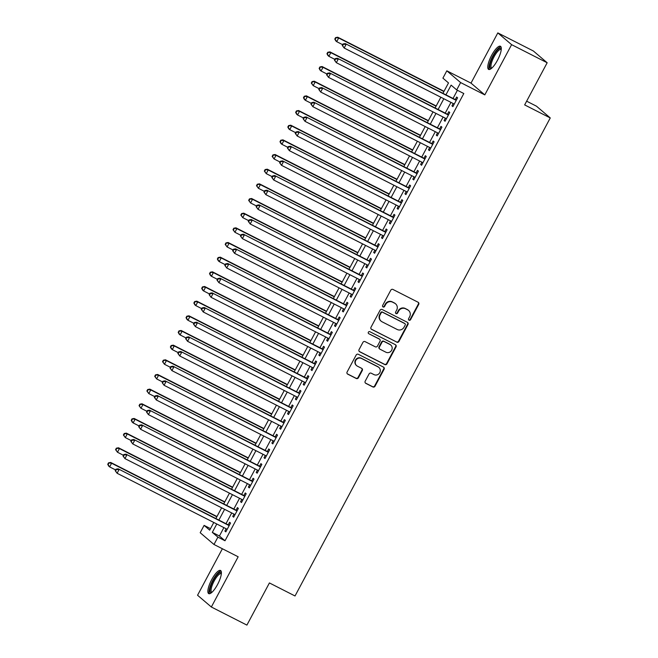 <?xml version="1.0" encoding="UTF-8"?>
<svg xmlns="http://www.w3.org/2000/svg" width="658" height="658" viewBox="0 0 658 658"><rect width="100%" height="100%" fill="white"/><g stroke="black" fill="none" stroke-linecap="round" stroke-linejoin="round"><path stroke-width="0.99" d="M409.037 320.199A1.143 1.094 130.4 0 0 410.551 319.689L418.718 304.391A1.637 1.563 130.4 0 0 418.093 302.244L392.958 289.454A1.637 1.563 130.4 0 0 390.794 290.186L382.627 305.476A1.143 1.094 130.4 0 0 383.071 306.982A1.143 1.094 130.4 0 0 384.585 306.472L385.637 304.49A5.231 5.001 130.4 0 1 392.563 302.162L394.66 303.223A5.231 5.001 130.4 0 1 396.667 310.107L395.614 312.081A1.143 1.094 130.4 0 0 396.05 313.586A1.143 1.094 130.4 0 0 397.564 313.076L398.625 311.102A5.231 5.001 130.4 0 1 405.55 308.767L407.647 309.836A5.231 5.001 130.4 0 1 409.654 316.712L408.593 318.694A1.143 1.094 130.4 0 0 409.037 320.199M408.667 319.878A1.143 1.094 130.4 0 0 410.181 319.369L418.348 304.078A1.637 1.563 130.4 0 0 418.184 302.293M382.693 306.661A1.143 1.094 130.4 0 0 384.206 306.151L385.267 304.177L385.637 304.49M395.68 313.274A1.143 1.094 130.4 0 0 397.193 312.764L398.255 310.782L398.625 311.102M217.535 584.543A12.996 3.726 -63 0 0 220.52 570.478A12.996 3.726 -63 0 0 211.72 579.583A12.996 3.726 -63 0 0 208.734 593.639A12.996 3.726 -63 0 0 217.535 584.543M497.44 60.322A12.996 3.726 -63 0 0 500.425 46.257A12.996 3.726 -63 0 0 491.625 55.362A12.996 3.726 -63 0 0 488.639 69.419A12.996 3.726 -63 0 0 497.44 60.322M365.182 381.212A1.637 1.563 130.4 0 0 365.815 383.359L372.864 386.945A1.637 1.563 130.4 0 0 375.027 386.221L384.099 369.237A1.637 1.563 130.4 0 0 383.466 367.09L358.339 354.3A1.637 1.563 130.4 0 0 356.175 355.024L347.103 372.009A1.637 1.563 130.4 0 0 347.728 374.155L356.249 378.49A1.637 1.563 130.4 0 0 358.413 377.766L362.295 370.495A1.637 1.563 130.4 0 0 361.67 368.348L357.442 366.193A4.376 4.178 130.4 0 1 356.019 360.025A4.376 4.178 130.4 0 1 361.555 358.495L378.095 366.917A4.376 4.178 130.4 0 1 379.526 373.086A4.376 4.178 130.4 0 1 373.991 374.616L371.227 373.209A1.637 1.563 130.4 0 0 369.064 373.941L365.182 381.212M223.893 527.609L219.418 535.999L225.011 540.761L217.897 537.142L213.982 544.479L200.188 532.717L204.103 525.388L209.696 530.151L213.792 522.468M547.168 62.757L511.611 44.662L497.818 32.9L533.375 50.995L547.168 62.757L524.656 104.91L550.261 117.938L295.023 595.975L269.418 582.939L246.906 625.1L211.35 607.005L238.163 556.783L213.982 544.479M497.818 32.9L471.005 83.122L484.798 94.884L511.611 44.662M484.798 94.884L460.616 82.571L456.701 89.907L451.108 85.137L445.935 94.834M225.011 540.761L463.808 93.526L456.701 89.907M396.766 342.185A1.637 1.563 130.4 0 0 398.929 341.461L407.993 324.476A1.637 1.563 130.4 0 0 407.368 322.321L382.24 309.531A1.637 1.563 130.4 0 0 380.069 310.263L371.005 327.248A1.637 1.563 130.4 0 0 371.63 329.395L396.387 341.872A1.637 1.563 130.4 0 0 398.559 341.14L407.623 324.155A1.637 1.563 130.4 0 0 407.458 322.379M396.042 346.856L386.978 363.841A1.637 1.563 130.4 0 1 384.815 364.565L359.679 351.775A1.637 1.563 130.4 0 1 359.054 349.628L362.936 342.357A1.637 1.563 130.4 0 1 365.1 341.634L375.29 346.815A1.637 1.563 130.4 0 0 377.453 346.092L380.028 341.263A1.637 1.563 130.4 0 0 379.403 339.117L368.793 333.721A1.143 1.094 130.4 0 1 368.422 332.101A1.143 1.094 130.4 0 1 369.87 331.706L395.417 344.702A1.637 1.563 130.4 0 1 396.042 346.856L395.672 346.536L386.608 363.52L386.978 363.841M222.379 548.747L197.556 595.243L211.35 607.005M453.189 103.512L451.956 105.823L452.885 106.621L457.581 97.82L456.652 97.022L455.287 99.588M445.359 118.177L444.125 120.488L445.055 121.286L449.751 112.485L448.822 111.687L447.456 114.253M437.529 132.834L436.295 135.153L437.225 135.943L441.929 127.15L440.992 126.352L439.626 128.919M429.699 147.499L428.465 149.818L429.394 150.608L434.099 141.807L433.161 141.018L431.796 143.584M421.868 162.164L420.635 164.475L421.572 165.273L426.269 156.472L425.331 155.683L423.966 158.249M414.046 176.829L412.805 179.141L413.742 179.938L418.439 171.138L417.501 170.34L416.136 172.906M406.216 191.494L404.974 193.806L405.912 194.603L410.608 185.803L409.679 185.005L408.305 187.571M398.386 206.151L397.144 208.471L398.082 209.26L402.778 200.468L401.849 199.67L400.475 202.236M390.556 220.817L389.322 223.136L390.252 223.926L394.948 215.125L394.019 214.335L392.645 216.901M382.726 235.482L381.492 237.793L382.421 238.591L387.118 229.79L386.188 229L384.815 231.567M374.896 250.147L373.662 252.458L374.591 253.256L379.288 244.455L378.358 243.657L376.985 246.224M367.065 264.812L365.832 267.123L366.761 267.913L371.457 259.12L370.528 258.323L369.154 260.889M359.235 279.469L358.001 281.788L358.931 282.578L363.627 273.786L362.698 272.988L361.324 275.554M351.405 294.134L350.171 296.445L351.101 297.243L355.797 288.443L354.868 287.653L353.494 290.219M343.575 308.799L342.341 311.111L343.27 311.908L347.967 303.108L347.037 302.318L345.672 304.884M335.745 323.465L334.511 325.776L335.44 326.574L340.145 317.773L339.207 316.975L337.842 319.541M327.914 338.122L326.681 340.441L327.61 341.231L332.315 332.438L331.377 331.64L330.012 334.206M320.084 352.787L318.85 355.106L319.788 355.896L324.484 347.103L323.547 346.305L322.181 348.872M312.262 367.452L311.02 369.763L311.958 370.561L316.654 361.76L315.717 360.971L314.351 363.537M304.432 382.117L303.19 384.428L304.128 385.226L308.824 376.425L307.895 375.636L306.521 378.202M296.602 396.782L295.36 399.093L296.297 399.891L300.994 391.091L300.064 390.293L298.691 392.859M288.772 411.439L287.538 413.759L288.467 414.548L293.164 405.756L292.234 404.958L290.861 407.524M280.941 426.104L279.708 428.424L280.637 429.213L285.333 420.421L284.404 419.623L283.03 422.189M273.111 440.77L271.877 443.081L272.807 443.879L277.503 435.078L276.574 434.288L275.2 436.854M265.281 455.435L264.047 457.746L264.977 458.544L269.673 449.743L268.744 448.953L267.37 451.52M257.451 470.1L256.217 472.411L257.146 473.209L261.843 464.408L260.913 463.61L259.54 466.177M249.621 484.757L248.387 487.076L249.316 487.866L254.013 479.073L253.083 478.276L251.71 480.842M241.79 499.422L240.557 501.741L241.486 502.531L246.182 493.739L245.253 492.941L243.888 495.507M233.96 514.087L232.726 516.398L233.656 517.196L238.361 508.395L237.423 507.606L236.058 510.172M457.409 90.269L453.041 98.453M450.952 102.368L445.211 113.118M443.122 117.034L437.381 127.775M435.292 131.699L429.551 142.441M427.461 146.364L421.729 157.106M419.631 161.021L413.898 171.771M411.801 175.686L406.068 186.436M403.971 190.351L398.238 201.093M396.141 205.016L390.408 215.758M388.319 219.682L382.578 230.423M380.489 234.338L374.747 245.089M372.658 249.004L366.917 259.754M364.828 263.669L359.087 274.411M356.998 278.334L351.257 289.076M349.168 292.999L343.427 303.741M341.337 307.656L335.596 318.406M333.507 322.321L327.766 333.071M325.677 336.986L319.944 347.728M317.847 351.652L312.114 362.394M310.017 366.317L304.284 377.059M302.186 380.974L296.454 391.724M294.356 395.639L288.623 406.389M286.534 410.304L280.793 421.046M278.704 424.969L272.963 435.711M270.874 439.634L265.133 450.376M263.044 454.291L257.303 465.041M255.214 468.957L249.472 479.707M247.383 483.622L241.642 494.364M239.553 498.287L233.812 509.029M231.723 512.944L225.982 523.694M226.13 528.752L224.896 531.064L225.826 531.861L230.53 523.061L229.593 522.271L228.227 524.837M550.261 117.938L536.467 106.185L526.647 101.184M210.502 528.637L204.103 525.388M442.949 93.313L448.501 82.916L442.908 78.146L446.823 70.817L460.616 82.571M471.005 83.122L446.823 70.817M216.778 523.99L212.304 532.38L217.897 537.142M443.837 98.749L438.105 109.499M436.007 113.415L430.274 124.156M428.177 128.08L422.444 138.822M420.347 142.745L414.614 153.487M412.525 157.402L406.784 168.152M404.695 172.067L398.954 182.817M396.864 186.732L391.123 197.474M389.034 201.397L383.293 212.139M381.204 216.063L375.463 226.804M373.374 230.719L367.633 241.47M365.544 245.385L359.803 256.135M357.713 260.05L351.972 270.792M349.883 274.715L344.15 285.457M342.053 289.38L336.32 300.122M334.223 304.037L328.49 314.787M326.393 318.702L320.66 329.452M318.562 333.367L312.83 344.109M310.74 348.033L304.999 358.774M302.91 362.69L297.169 373.44M295.08 377.355L289.339 388.105M287.25 392.02L281.509 402.77M279.42 406.685L273.679 417.427M271.589 421.35L265.848 432.092M263.759 436.007L258.018 446.757M255.929 450.672L250.188 461.423M248.099 465.338L242.366 476.088M240.269 480.003L234.536 490.745M232.439 494.668L226.706 505.41M224.608 509.325L218.875 520.075M215.89 518.553L221.623 507.811M223.72 503.888L229.453 493.146M231.55 489.231L237.283 478.481M239.38 474.566L245.113 463.816M247.202 459.901L252.943 449.159M255.033 445.236L260.774 434.494M262.863 430.571L268.604 419.829M270.693 415.914L276.434 405.163M278.523 401.248L284.264 390.498M286.353 386.583L292.094 375.841M294.184 371.918L299.925 361.176M302.014 357.253L307.755 346.511M309.844 342.596L315.577 331.846M317.674 327.931L323.407 317.181M325.504 313.266L331.237 302.524M333.335 298.6L339.067 287.859M341.165 283.935L346.898 273.193M348.987 269.278L354.728 258.528M356.817 254.613L362.558 243.863M364.647 239.948L370.388 229.206M372.477 225.283L378.218 214.541M380.308 210.618L386.049 199.876M388.138 195.961L393.879 185.211M395.968 181.295L401.709 170.545M403.798 166.63L409.539 155.888M411.628 151.965L417.361 141.223M419.459 137.3L425.191 126.558M427.289 122.643L433.022 111.893M435.119 107.978L440.852 97.228M219.418 535.999L212.304 532.38M451.956 105.823L453.025 106.366M444.125 120.488L445.195 121.031M436.295 135.153L437.364 135.696M428.465 149.818L429.534 150.361M420.635 164.475L421.704 165.018M412.805 179.141L413.874 179.683M404.974 193.806L406.044 194.349M397.144 208.471L398.213 209.014M389.322 223.136L390.383 223.671M381.492 237.793L382.553 238.336M373.662 252.458L374.723 253.001M365.832 267.123L366.893 267.666M358.001 281.788L359.062 282.331M350.171 296.445L351.24 296.988M342.341 311.111L343.41 311.653M334.511 325.776L335.58 326.319M326.681 340.441L327.75 340.984M318.85 355.106L319.92 355.649M311.02 369.763L312.089 370.306M303.19 384.428L304.259 384.971M295.36 399.093L296.429 399.636M287.538 413.759L288.599 414.301M279.708 428.424L280.769 428.967M271.877 443.081L272.938 443.624M264.047 457.746L265.108 458.289M256.217 472.411L257.278 472.954M248.387 487.076L249.456 487.619M240.557 501.741L241.626 502.284M232.726 516.398L233.796 516.941M224.896 531.064L225.965 531.606M408.577 310.461L408.207 310.14A5.231 5.001 130.4 0 0 407.269 309.515L407.647 309.836M398.255 310.782A5.231 5.001 130.4 0 1 405.18 308.454L407.269 309.515M395.598 303.848L395.228 303.535A5.231 5.001 130.4 0 0 394.29 302.91L394.66 303.223M385.267 304.177A5.231 5.001 130.4 0 1 392.193 301.841L394.29 302.91M371.17 329.025A1.637 1.563 130.4 0 0 371.26 329.082L396.387 341.872M405.196 325.06A1.143 1.094 130.4 0 0 404.76 323.555L382.701 312.328A1.143 1.094 130.4 0 0 381.179 312.838L380.069 314.927A5.231 5.001 130.4 0 0 382.076 321.803L397.152 329.477A5.231 5.001 130.4 0 0 404.086 327.149L405.196 325.06M404.958 323.695L404.588 323.374A1.143 1.094 130.4 0 0 404.382 323.243L404.76 323.555M381.138 321.186L380.768 320.865A5.231 5.001 130.4 0 1 379.699 314.606L380.809 312.525A1.143 1.094 130.4 0 1 382.323 312.015L404.382 323.243M359.219 351.405A1.637 1.563 130.4 0 0 359.309 351.462L384.436 364.252A1.637 1.563 130.4 0 0 386.608 363.52M379.699 339.314L379.321 338.993A1.637 1.563 130.4 0 0 379.033 338.796L368.793 333.721M385.868 352.203A4.376 4.178 130.4 0 0 390.762 345.022A4.376 4.178 130.4 0 0 389.98 344.496L384.149 341.535A1.637 1.563 130.4 0 0 381.985 342.259L379.411 347.087A1.637 1.563 130.4 0 0 380.036 349.234L385.868 352.203M390.762 345.022L390.391 344.702A4.376 4.178 130.4 0 0 389.61 344.183L389.98 344.496M379.748 349.036L379.37 348.724A1.637 1.563 130.4 0 1 379.041 346.766L381.615 341.946A1.637 1.563 130.4 0 1 383.779 341.214L389.61 344.183M395.672 346.536A1.637 1.563 130.4 0 0 395.507 344.759M378.876 367.435L378.506 367.123A4.376 4.178 130.4 0 0 377.725 366.596L378.095 366.917M356.661 365.675L356.291 365.354A4.376 4.178 130.4 0 1 361.184 358.182L377.725 366.596M347.268 373.793A1.637 1.563 130.4 0 0 347.358 373.843L355.871 378.177A1.637 1.563 130.4 0 0 358.042 377.445L361.925 370.174A1.637 1.563 130.4 0 0 361.76 368.398M365.346 382.989A1.637 1.563 130.4 0 0 365.437 383.046L372.486 386.633A1.637 1.563 130.4 0 0 374.657 385.901L383.721 368.916A1.637 1.563 130.4 0 0 383.556 367.139M444.018 91.297L337.735 37.21L338.664 38L336.707 41.668L342.645 44.686M443.887 91.552L338.664 38L335.58 37.605L334.799 39.069L335.169 39.39L335.95 37.925M335.169 39.39L336.707 41.668L335.777 40.878L334.799 39.069M335.58 37.605L337.735 37.21M456.348 100.131L345.187 43.568L456.216 100.386M343.402 44.275L346.124 44.357L344.167 48.026L342.25 45.427L342.621 45.747L343.402 44.275L343.032 43.963L342.25 45.427M454.259 104.054L344.167 48.026L342.621 45.747M345.187 43.568L343.032 43.963M491.353 68.514A11.244 3.224 117 0 1 493.155 56.275A11.244 3.224 117 0 1 501.289 48.988M501.24 49.589A10.413 2.986 -63 0 0 501.108 49.506A10.413 2.986 -63 0 0 494.051 56.794A10.413 2.986 -63 0 0 491.666 68.062A10.413 2.986 -63 0 0 491.814 68.119M500.952 46.792A12.913 3.701 -63 0 0 492.784 55.955A12.913 3.701 -63 0 0 489.379 69.534M211.44 592.735A11.244 3.224 117 0 1 211.35 584.617A11.244 3.224 117 0 1 219.081 572.995A11.244 3.224 117 0 1 221.384 573.208M221.335 573.809A10.413 2.986 -63 0 0 221.203 573.727A10.413 2.986 -63 0 0 219.55 574.072A10.413 2.986 -63 0 0 212.822 583.778A10.413 2.986 -63 0 0 211.753 592.282A10.413 2.986 -63 0 0 211.901 592.34M221.047 571.012A12.913 3.701 -63 0 0 219.575 571.563A12.913 3.701 -63 0 0 211.629 582.708A12.913 3.701 -63 0 0 209.474 593.755M436.188 105.963L329.905 51.875L330.834 52.665L328.877 56.333L334.815 59.352M436.057 106.218L330.834 52.665L327.75 52.27L326.968 53.734L327.339 54.055L328.12 52.591M327.339 54.055L328.877 56.333L327.947 55.535L326.968 53.734M327.75 52.27L329.905 51.875M428.358 120.628L322.075 66.532L323.004 67.33L321.046 70.998L326.985 74.017M428.226 120.875L323.004 67.33L319.92 66.935L319.138 68.399L319.508 68.72L320.29 67.248M319.508 68.72L321.046 70.998L320.117 70.2L319.138 68.399M319.92 66.935L322.075 66.532M420.536 135.293L314.244 81.197L315.174 81.995L313.216 85.655L319.155 88.682M420.396 135.54L315.174 81.995L312.089 81.592L311.308 83.064L311.678 83.377L312.46 81.913M311.678 83.377L313.216 85.655L311.308 83.064M312.089 81.592L314.244 81.197M412.706 149.95L306.414 95.862L307.352 96.66L305.394 100.32L311.324 103.347M412.566 150.205L307.352 96.66L304.259 96.257L303.478 97.729L303.848 98.042L304.629 96.578M303.848 98.042L305.394 100.32L304.457 99.531L303.478 97.729M304.259 96.257L306.414 95.862M448.517 114.796L337.357 58.225L448.386 115.051M335.58 58.94L338.294 59.023L336.337 62.691L334.42 60.092L334.79 60.413L335.58 58.94L335.202 58.628L334.42 60.092M446.428 118.72L336.337 62.691L334.79 60.413M337.357 58.225L335.202 58.628M440.687 129.462L329.535 72.89L440.556 129.716M327.75 73.606L330.464 73.688L328.506 77.348L326.59 74.757L326.96 75.07L327.75 73.606L327.371 73.285L326.59 74.757M438.598 133.377L328.506 77.348L326.96 75.07M329.535 72.89L327.371 73.285M432.857 144.127L321.704 87.555L432.725 144.373M319.92 88.271L322.634 88.353L320.676 92.013L318.76 89.414L319.138 89.735L319.92 88.271L319.541 87.95L318.76 89.414M430.768 148.042L320.676 92.013L319.138 89.735M321.704 87.555L319.541 87.95M425.027 158.792L313.874 102.22L424.895 159.039M312.089 102.936L314.804 103.01L312.846 106.678L310.93 104.079L311.308 104.4L312.089 102.936L311.711 102.615L310.93 104.079M422.938 162.707L312.846 106.678L311.308 104.4M313.874 102.22L311.711 102.615M404.876 164.615L298.584 110.528L299.522 111.317L297.564 114.986L303.494 118.004M404.736 164.87L299.522 111.317L296.429 110.922L295.648 112.386L296.018 112.707L296.799 111.243M296.018 112.707L297.564 114.986L296.626 114.188L295.648 112.386M296.429 110.922L298.584 110.528M417.205 173.449L306.044 116.885L417.065 173.704M304.259 117.593L306.973 117.675L305.016 121.343L303.099 118.744L303.478 119.065L304.259 117.593L303.889 117.28L303.099 118.744M415.108 177.372L305.016 121.343L303.478 119.065M306.044 116.885L303.889 117.28M397.045 179.28L290.754 125.193L291.691 125.982L289.734 129.651L295.664 132.669M396.906 179.535L291.691 125.982L288.599 125.588L287.817 127.052L288.188 127.372L288.977 125.908M288.188 127.372L289.734 129.651L288.796 128.853L287.817 127.052M288.599 125.588L290.754 125.193M409.375 188.114L298.214 131.542L409.235 188.369M296.429 132.258L299.143 132.34L297.186 136.009L295.269 133.409L295.648 133.73L296.429 132.258L296.059 131.945L295.269 133.409M407.277 192.037L297.186 136.009L295.648 133.73M298.214 131.542L296.059 131.945M389.215 193.946L282.924 139.85L283.861 140.648L281.904 144.316L287.834 147.334M389.084 194.192L283.861 140.648L280.769 140.253L279.987 141.717L280.357 142.038L281.147 140.565M280.357 142.038L281.904 144.316L280.966 143.518L279.987 141.717M280.769 140.253L282.924 139.85M401.544 202.779L290.384 146.208L401.405 203.034M288.599 146.923L291.313 147.005L289.356 150.666L287.439 148.075L287.817 148.387L288.599 146.923L288.229 146.602L287.439 148.075M399.447 206.694L289.356 150.666L287.817 148.387M290.384 146.208L288.229 146.602M381.385 208.611L275.102 154.515L276.031 155.313L274.073 158.973L280.004 162M381.253 208.857L276.031 155.313L272.938 154.91L272.157 156.382L272.527 156.694L273.317 155.23M272.527 156.694L274.073 158.973L272.157 156.382M272.938 154.91L275.102 154.515M393.714 217.444L282.553 160.873L393.574 217.691M280.769 161.588L283.483 161.662L281.525 165.331L279.617 162.732L279.987 163.052L280.769 161.588L280.398 161.268L279.617 162.732M391.617 221.359L281.525 165.331L279.987 163.052M282.553 160.873L280.398 161.268M373.555 223.268L267.271 169.18L268.201 169.978L266.243 173.638L272.182 176.665M373.423 223.523L268.201 169.978L265.108 169.575L264.327 171.047L264.705 171.36L265.487 169.896M264.705 171.36L266.243 173.638L264.327 171.047M265.108 169.575L267.271 169.18M385.884 232.109L274.723 175.538L385.744 232.356M272.938 176.254L275.653 176.328L273.695 179.996L271.787 177.397L272.157 177.718L272.938 176.254L272.568 175.933L271.787 177.397M383.795 236.025L273.695 179.996L272.157 177.718M274.723 175.538L272.568 175.933M365.725 237.933L259.441 183.845L260.371 184.635L258.413 188.303L264.351 191.322M365.593 238.188L260.371 184.635L257.278 184.24L256.497 185.704L256.875 186.025L257.656 184.561M256.875 186.025L258.413 188.303L256.497 185.704M257.278 184.24L259.441 183.845M378.054 246.766L266.893 190.195L377.922 247.021M265.108 190.91L267.822 190.993L265.865 194.661L263.957 192.062L264.327 192.383L265.108 190.91L264.738 190.598L263.957 192.062M375.965 250.69L265.865 194.661L264.327 192.383M266.893 190.195L264.738 190.598M357.894 252.598L251.611 198.51L252.54 199.3L250.583 202.968L256.521 205.987M357.763 252.853L252.54 199.3L249.456 198.905L248.666 200.369L249.045 200.69L249.826 199.218M249.045 200.69L250.583 202.968L248.666 200.369M249.456 198.905L251.611 198.51M370.224 261.432L259.063 204.86L370.092 261.687M257.278 205.576L260 205.658L258.043 209.326L256.126 206.727L256.497 207.04L257.278 205.576L256.908 205.263L256.126 206.727M368.135 265.347L258.043 209.326L256.497 207.04M259.063 204.86L256.908 205.263M350.064 267.263L243.781 213.167L244.71 213.965L242.753 217.634L248.691 220.652M349.933 267.51L244.71 213.965L241.626 213.57L240.836 215.034L241.215 215.355L241.996 213.883M241.215 215.355L242.753 217.634L240.836 215.034M241.626 213.57L243.781 213.167M362.394 276.097L251.233 219.525L362.262 276.352M249.448 220.241L252.17 220.323L250.213 223.983L248.296 221.392L248.666 221.705L249.448 220.241L249.078 219.92L248.296 221.392M360.304 280.012L250.213 223.983L248.666 221.705M251.233 219.525L249.078 219.92M354.563 290.762L243.402 234.19L354.432 291.009M241.618 234.906L244.34 234.98L242.383 238.648L240.466 236.049L240.836 236.37L241.618 234.906L241.247 234.585L240.466 236.049M352.474 294.677L242.383 238.648L240.836 236.37M243.402 234.19L241.247 234.585M346.733 305.427L235.572 248.856L346.601 305.674M233.796 249.571L236.51 249.645L234.552 253.314L232.636 250.714L233.006 251.035L233.796 249.571L233.417 249.25L232.636 250.714M344.644 309.342L234.552 253.314L233.006 251.035M235.572 248.856L233.417 249.25M342.234 281.928L235.951 227.833L236.88 228.63L234.922 232.29L240.861 235.317M342.102 282.175L236.88 228.63L233.796 228.227L233.014 229.7L233.384 230.012L234.166 228.548M233.384 230.012L234.922 232.29L233.014 229.7M233.796 228.227L235.951 227.833M334.404 296.585L228.12 242.498L229.05 243.296L227.092 246.956L233.031 249.974M334.272 296.84L229.05 243.296L225.965 242.892L225.184 244.365L225.554 244.677L226.336 243.213M225.554 244.677L227.092 246.956L225.184 244.365M225.965 242.892L228.12 242.498M326.574 311.25L220.29 257.163L221.22 257.952L219.262 261.621L225.201 264.639M326.442 311.505L221.22 257.952L218.135 257.558L217.354 259.022L217.724 259.342L218.505 257.878M217.724 259.342L219.262 261.621L218.333 260.823L217.354 259.022M218.135 257.558L220.29 257.163M338.903 320.084L227.75 263.513L338.771 320.339M225.965 264.228L228.68 264.31L226.722 267.979L224.806 265.38L225.176 265.7L225.965 264.228L225.587 263.916L224.806 265.38M336.814 324.007L226.722 267.979L225.176 265.7M227.75 263.513L225.587 263.916M318.752 325.916L212.46 271.828L213.389 272.618L211.432 276.286L217.37 279.305M318.612 326.171L213.389 272.618L210.305 272.223L209.524 273.687L209.894 274.008L210.675 272.535M209.894 274.008L211.432 276.286L210.502 275.488L209.524 273.687M210.305 272.223L212.46 271.828M331.073 334.749L219.92 278.178L330.941 335.004M218.135 278.893L220.849 278.976L218.892 282.644L216.976 280.045L217.346 280.357L218.135 278.893L217.757 278.581L216.976 280.045M328.984 338.664L218.892 282.644L217.346 280.357M219.92 278.178L217.757 278.581M310.921 340.581L204.63 286.485L205.567 287.283L203.61 290.951L209.54 293.97M310.782 340.828L205.567 287.283L202.475 286.888L201.693 288.352L202.064 288.673L202.845 287.201M202.064 288.673L203.61 290.951L202.672 290.153L201.693 288.352M202.475 286.888L204.63 286.485M323.243 349.414L212.09 292.843L323.111 349.669M210.305 293.558L213.019 293.641L211.062 297.301L209.145 294.71L209.524 295.023L210.305 293.558L209.927 293.238L209.145 294.71M321.153 353.33L211.062 297.301L209.524 295.023M212.09 292.843L209.927 293.238M303.091 355.246L196.8 301.15L197.737 301.948L195.78 305.608L201.71 308.635M302.951 355.493L197.737 301.948L194.645 301.545L193.863 303.017L194.233 303.33L195.015 301.866M194.233 303.33L195.78 305.608L194.842 304.819L193.863 303.017M194.645 301.545L196.8 301.15M315.421 364.08L204.26 307.508L315.281 364.326M202.475 308.224L205.189 308.298L203.232 311.966L201.315 309.367L201.693 309.688L202.475 308.224L202.105 307.903L201.315 309.367M313.323 367.995L203.232 311.966L201.693 309.688M204.26 307.508L202.105 307.903M295.261 369.903L188.969 315.815L189.907 316.613L187.949 320.273L193.88 323.292M295.121 370.158L189.907 316.613L186.814 316.21L186.033 317.674L186.403 317.995L187.185 316.531M186.403 317.995L187.949 320.273L187.012 319.484L186.033 317.674M186.814 316.21L188.969 315.815M307.59 378.745L196.429 322.173L307.451 378.992M194.645 322.889L197.359 322.963L195.401 326.631L193.485 324.032L193.863 324.353L194.645 322.889L194.274 322.568L193.485 324.032M305.493 382.66L195.401 326.631L193.863 324.353M196.429 322.173L194.274 322.568M287.431 384.568L181.139 330.481L182.077 331.27L180.119 334.938L186.049 337.957M287.291 384.823L182.077 331.27L178.984 330.875L178.203 332.339L178.573 332.66L179.363 331.196M178.573 332.66L180.119 334.938L179.182 334.141L178.203 332.339M178.984 330.875L181.139 330.481M299.76 393.402L188.599 336.83L299.62 393.657M186.814 337.546L189.529 337.628L187.571 341.296L185.655 338.697L186.033 339.018L186.814 337.546L186.444 337.233L185.655 338.697M297.663 397.325L187.571 341.296L186.033 339.018M188.599 336.83L186.444 337.233M279.601 399.233L173.317 345.146L174.247 345.935L172.289 349.604L178.219 352.622M279.469 399.488L174.247 345.935L171.154 345.54L170.373 347.005L170.743 347.325L171.532 345.853M170.743 347.325L172.289 349.604L171.36 348.806L170.373 347.005M171.154 345.54L173.317 345.146M291.93 408.067L180.769 351.495L291.79 408.322M178.984 352.211L181.698 352.293L179.741 355.962L177.833 353.362L178.203 353.675L178.984 352.211L178.614 351.898L177.833 353.362M289.833 411.982L179.741 355.962L178.203 353.675M180.769 351.495L178.614 351.898M271.77 413.898L165.487 359.803L166.416 360.6L164.459 364.269L170.397 367.287M271.639 414.145L166.416 360.6L163.324 360.206L162.542 361.67L162.921 361.99L163.702 360.518M162.921 361.99L164.459 364.269L162.542 361.67M163.324 360.206L165.487 359.803M284.1 422.732L172.939 366.161L283.96 422.987M171.154 366.876L173.868 366.958L171.911 370.619L170.003 368.028L170.373 368.34L171.154 366.876L170.784 366.555L170.003 368.028M282.002 426.647L171.911 370.619L170.373 368.34M172.939 366.161L170.784 366.555M263.94 428.564L157.657 374.468L158.586 375.266L156.629 378.926L162.567 381.953M263.809 428.81L158.586 375.266L155.494 374.863L154.712 376.335L155.091 376.647L155.872 375.183M155.091 376.647L156.629 378.926L154.712 376.335M155.494 374.863L157.657 374.468M256.11 443.221L149.827 389.133L150.756 389.931L148.798 393.591L154.737 396.609M255.978 443.476L150.756 389.931L147.672 389.528L146.882 390.992L147.26 391.313L148.042 389.849M147.26 391.313L148.798 393.591L146.882 390.992M147.672 389.528L149.827 389.133M248.28 457.886L141.996 403.798L142.926 404.588L140.968 408.256L146.907 411.275M248.148 458.141L142.926 404.588L139.841 404.193L139.052 405.657L139.43 405.978L140.212 404.514M139.43 405.978L140.968 408.256L139.052 405.657M139.841 404.193L141.996 403.798M276.27 437.397L165.109 380.826L276.138 437.644M163.324 381.541L166.038 381.615L164.081 385.284L162.172 382.685L162.542 383.005L163.324 381.541L162.954 381.221L162.172 382.685M274.18 441.312L164.081 385.284L162.542 383.005M165.109 380.826L162.954 381.221M268.439 452.062L157.278 395.491L268.308 452.309M155.494 396.206L158.208 396.281L156.259 399.949L154.342 397.35L154.712 397.671L155.494 396.206L155.124 395.886L154.342 397.35M266.35 455.978L156.259 399.949L154.712 397.671M157.278 395.491L155.124 395.886M260.609 466.719L149.448 410.148L260.478 466.974M147.663 410.863L150.386 410.946L148.428 414.614L146.512 412.015L146.882 412.336L147.663 410.863L147.293 410.551L146.512 412.015M258.52 470.643L148.428 414.614L146.882 412.336M149.448 410.148L147.293 410.551M240.45 472.551L134.166 418.463L135.096 419.253L133.138 422.921L139.077 425.94M240.318 472.806L135.096 419.253L132.011 418.858L131.23 420.322L131.6 420.643L132.381 419.171M131.6 420.643L133.138 422.921L132.209 422.123L131.23 420.322M132.011 418.858L134.166 418.463M252.779 481.385L141.618 424.813L252.647 481.64M139.833 425.529L142.556 425.611L140.598 429.279L138.682 426.68L139.052 426.993L139.833 425.529L139.463 425.216L138.682 426.68M250.69 485.3L140.598 429.279L139.052 426.993M141.618 424.813L139.463 425.216M232.619 487.216L126.336 433.12L127.265 433.918L125.308 437.586L131.246 440.605M232.488 487.463L127.265 433.918L124.181 433.523L123.4 434.987L123.77 435.3L124.551 433.836M123.77 435.3L125.308 437.586L123.4 434.987M124.181 433.523L126.336 433.12M244.949 496.05L133.788 439.478L244.817 496.305M132.011 440.194L134.726 440.276L132.768 443.936L130.852 441.345L131.222 441.658L132.011 440.194L131.633 439.873L130.852 441.345M242.86 499.965L132.768 443.936L131.222 441.658M133.788 439.478L131.633 439.873M224.789 501.881L118.506 447.785L119.435 448.583L117.478 452.243L123.416 455.27M224.658 502.128L119.435 448.583L116.351 448.18L115.569 449.653L115.94 449.965L116.721 448.501M115.94 449.965L117.478 452.243L115.569 449.653M116.351 448.18L118.506 447.785M237.119 510.715L125.958 454.143L236.987 510.962M124.181 454.859L126.895 454.933L124.938 458.601L123.021 456.002L123.391 456.323L124.181 454.859L123.803 454.538L123.021 456.002M235.029 514.63L124.938 458.601L123.391 456.323M125.958 454.143L123.803 454.538M216.967 516.538L110.676 462.451L111.605 463.24L109.647 466.909L115.586 469.927M216.827 516.793L111.605 463.24L108.521 462.845L107.739 464.309L108.109 464.63L108.891 463.166M108.109 464.63L109.647 466.909L108.718 466.119L107.739 464.309M108.521 462.845L110.676 462.451M229.288 525.38L118.136 468.809L229.157 525.627M116.351 469.524L119.065 469.598L117.108 473.267L115.191 470.667L115.561 470.988L116.351 469.524L115.972 469.203L115.191 470.667M227.199 529.295L117.108 473.267L115.561 470.988M118.136 468.809L115.972 469.203"/></g></svg>
